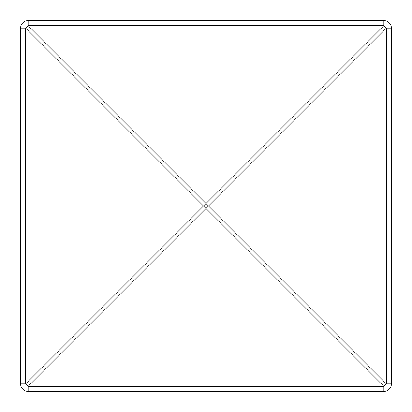 <?xml version="1.0" encoding="UTF-8"?>
<svg xmlns="http://www.w3.org/2000/svg" width="412" height="412" viewBox="0 0 412 412"><rect width="100%" height="100%" fill="white"/><g stroke="black" fill="none" stroke-linecap="round" stroke-linejoin="round"><path stroke-width="0.62" d="M383.886 20.6L28.114 20.6L28.114 25.621L206 203.502L383.886 25.621L28.114 25.621A7.514 1.818 -45 0 0 25.621 28.114L25.621 383.886A7.514 1.818 45 0 0 28.114 386.379L28.114 391.4A7.514 7.514 0 0 1 20.6 383.886L25.621 383.886L203.502 206A7.514 1.818 45 0 0 206 208.498A7.514 1.818 -45 0 0 208.498 206A7.514 1.818 -135 0 0 206 203.502A7.514 1.818 -45 0 0 203.502 206L25.621 28.114L20.6 28.114L20.6 383.886A7.514 7.514 0 0 0 28.114 391.4L383.886 391.4L383.886 386.379A7.514 1.818 -45 0 0 386.379 383.886L391.4 383.886A7.514 7.514 0 0 1 383.886 391.4A7.514 7.514 0 0 0 391.4 383.886L391.4 28.114L386.379 28.114A7.514 1.818 -135 0 0 383.886 25.621L383.886 20.6A7.514 7.514 0 0 1 391.4 28.114A7.514 7.514 0 0 0 383.886 20.6M20.6 28.114A7.514 7.514 0 0 1 28.114 20.6A7.514 7.514 0 0 0 20.6 28.114M386.379 28.114L208.498 206L386.379 383.886L386.379 28.114M383.886 386.379L28.114 386.379L206 208.498L383.886 386.379"/></g></svg>

